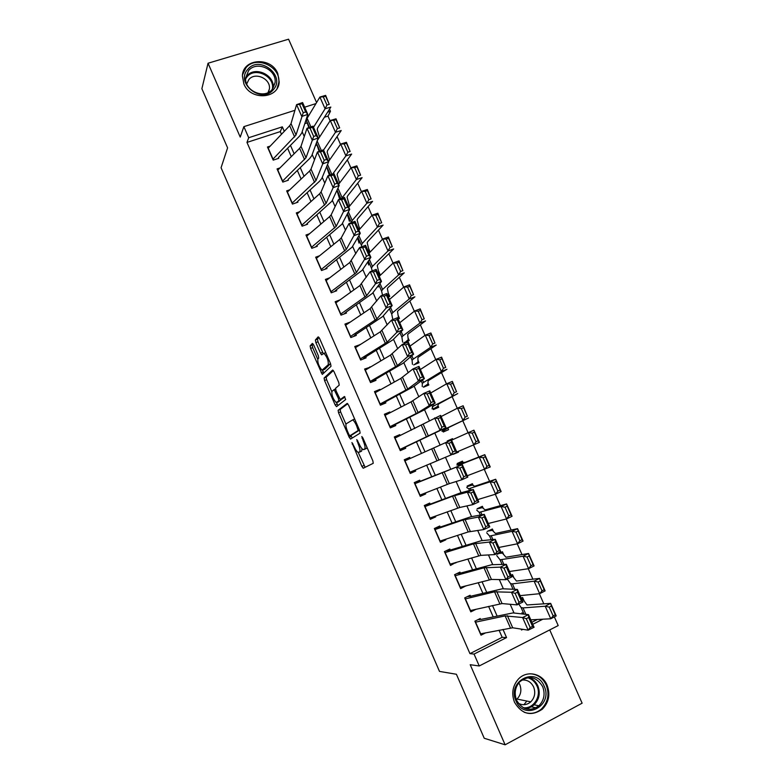 <?xml version="1.0" encoding="UTF-8"?>
<svg xmlns="http://www.w3.org/2000/svg" width="784" height="784" viewBox="0 0 784 784"><rect width="100%" height="100%" fill="white"/><g stroke="black" fill="none" stroke-linecap="round" stroke-linejoin="round"><path stroke-width="1.18" d="M351.928 442.529L361.845 466.392L363.286 468.215L373.233 463.315L372.861 460.855L362.835 437.825L361.796 436.541L363.355 441.255C365.07 445.508 365.481 448.144 364.589 449.163L363.051 449.565C361.796 448.811 360.464 446.88 359.062 443.773L356.779 439.589L358.317 444.214C360.003 448.399 360.415 450.976 359.562 451.966L358.082 452.358C356.857 451.613 355.554 449.712 354.172 446.645L351.928 442.529M243.863 83.908C250.37 100.822 278.516 99.127 279.192 82.006L277.761 73.48C271.244 56.448 242.55 58.339 242.403 76.038L243.863 83.908M514.529 702.297C521.87 714.361 531.121 716.674 542.283 709.236C548.908 702.415 550.495 694.369 547.065 685.098C542.244 673.191 526.564 669.938 518.263 679.238C512.54 685.99 511.295 693.673 514.529 702.297M313.698 345.009L312.346 343.421L310.15 345.901L310.611 348.449L322.293 374.419L331.015 366.304L330.564 363.698L319.578 338.453L318.186 336.836L315.403 339.982L315.864 342.588L320.489 353.221L321.607 354.868L323.988 353.329C327.212 357.043 328.623 360.846 328.222 364.746L322.028 370.175C318.912 366.589 317.51 362.865 317.843 359.023L318.725 358.102L318.275 355.544L313.698 345.009M281.476 134.289L280.29 131.594L246.98 142.414L248.704 137.719L243.873 126.645L294.921 110.309M554.357 616.89L558.198 625.573L479.24 665.969L470.214 664.714L505.112 744.8L484.228 738.254L456.406 674.26L439.491 671.408L221.068 167.727L227.595 147.862L201.88 88.71L208.044 63.23L240.237 137.092L243.873 126.645M479.24 665.969L474.055 654.081L506.562 637.588L502.985 629.434M246.98 142.414L469.949 653.631L474.055 654.081M338.12 410.287L338.541 412.737L349.194 437.276L350.615 439.04L360.101 433.14L359.709 430.632L348.615 405.161L347.155 403.407L338.12 410.287L340.187 409.434L340.599 411.884L345.979 424.252M335.16 404.956L324.547 380.524L324.106 378.025L332.641 370.048L334.062 371.734L338.786 382.572L339.217 385.15L335.591 388.247L336.022 390.775L340.276 399.575L344.372 396.518L345.675 399.526L336.542 406.651L335.16 404.956L337.218 404.103L336.581 402.633M316.579 102.557L288.571 39.2L208.044 63.23M505.112 744.8L582.12 703.179L549.731 629.905M339.668 182.897L339.296 182.064M349.801 205.869L349.027 204.114M359.964 228.908L358.788 226.233M370.166 252.017L368.578 248.42M378.623 274.9L380.024 274.371L378.398 270.676M388.335 296.901L389.726 296.362L388.247 292.991M398.066 318.97L399.468 318.422L398.125 315.384M403.897 342.677L409.228 340.54L408.033 337.835M413.697 364.903L419.019 362.727L417.97 360.356M423.527 387.198L428.838 384.983L427.937 382.955M432.425 407.386L433.385 409.562L438.687 407.308L437.942 405.612M442.588 430.436L443.274 431.994L448.566 429.691L447.968 428.338M452.917 439.559L452.525 438.668L447.272 441.059M458.16 451.437L458.473 452.152L453.132 454.357M463.07 462.56L462.442 461.149L457.16 463.501L457.895 465.157M473.173 485.463L472.399 483.699L467.117 486.09M483.307 508.434L482.376 506.317L477.113 508.747M493.479 531.474L492.381 529.004L487.129 531.483M503.681 554.592L502.426 551.76L497.174 554.278M513.912 577.779L512.501 574.584L511.129 575.25M480.259 618.517L474.888 621.183L481.013 635.187L485.678 632.835M471.066 597.526L470.086 595.281L464.706 597.908L470.812 611.863L476.143 609.237M460.845 574.172L459.943 572.124L454.553 574.711L460.639 588.627L465.951 585.834M450.653 550.897L449.84 549.035L444.44 551.583L450.506 565.45L455.739 562.52M440.49 527.681L439.755 526.015L434.356 528.514L440.402 542.342L445.802 539.823L445.567 539.284M430.357 504.553L429.71 503.073L424.291 505.523L430.328 519.312L435.737 516.832L435.424 516.107M420.263 481.484L419.695 480.19L414.266 482.611L420.283 496.35L425.702 493.91L425.3 493.009M410.189 458.493L409.709 457.386L404.27 459.757L410.267 473.458L415.696 471.057L415.216 469.979M400.154 435.561L399.752 434.64L394.313 436.972L400.281 450.633L405.72 448.281L405.171 447.017M390.148 412.707L389.824 411.972L384.376 414.266L390.334 427.888L395.773 425.565L395.146 424.134M380.171 389.922L379.926 389.374L374.468 391.618L380.407 405.201L385.865 402.927L385.15 401.31M370.224 367.216L364.599 369.048L370.518 382.582L375.977 380.348L375.193 378.564M360.307 344.568L354.75 346.538L360.65 360.032L366.118 357.837L365.266 355.877M350.36 322.028L344.931 324.106L350.82 337.561L356.299 335.405L355.358 333.269M340.011 299.88L335.15 301.732L341.02 315.148L346.499 313.032M329.731 277.81L325.389 279.427L331.24 292.804L336.738 290.727M319.598 255.751L315.668 257.191L321.499 270.519L326.997 268.491M309.572 233.73L305.966 235.024L311.787 248.312L317.295 246.313M299.635 211.749L296.303 212.915L302.095 226.174L307.612 224.214M289.766 189.816L286.66 190.875L292.442 204.095L297.959 202.174M279.966 167.923L277.046 168.903L282.808 182.084L288.345 180.202M469.949 653.631L502.181 637.314L499.055 630.209M493.175 616.802L488.608 606.395M482.846 593.253L478.201 582.669M472.546 569.782L467.823 559.002M462.276 546.379L457.474 535.423M452.045 523.046L447.154 511.913M441.833 499.79L436.874 488.471M431.661 476.603L426.623 465.108M421.508 453.446L416.461 441.96M411.306 430.191L406.367 418.95M401.134 407.014L396.302 396.008M390.991 383.895L386.267 373.145M380.877 360.856L376.271 350.35M370.803 337.884L366.295 327.624M360.758 314.982L356.357 304.966M350.732 292.158L346.44 282.367M340.746 269.392L336.561 259.847M330.799 246.705L326.712 237.395M320.872 224.087L316.893 215.012M310.974 201.537L307.103 192.697M301.115 179.056L297.342 170.451M291.276 156.633L287.601 148.264M278.751 158.29L273.214 160.132L267.462 147L270.215 146.098M543.851 603.935L539.323 593.723M532.924 579.249L528.269 568.733M522.036 554.641L517.244 543.822M511.178 530.111L506.258 518.998M500.368 505.66L495.312 494.243M489.579 481.298L484.394 469.587M478.838 457.003L473.516 444.998M468.097 432.739L462.776 420.724M457.268 408.278L452.113 396.626M446.478 383.886L441.49 372.606M435.728 359.582L430.896 348.664M425.006 335.356L420.342 324.801M414.324 311.209L409.816 301.017M403.672 287.14L399.321 277.311M393.058 263.15L388.864 253.673M382.474 239.238L378.437 230.114M371.93 215.404L368.049 206.633M361.414 191.649L357.69 183.221M350.938 167.962L347.361 159.887M340.491 144.354L337.071 136.622M330.084 120.824L327.996 116.101L324.38 117.277M307.22 122.853L304.79 123.637M531.875 622.28L537.373 619.487M524.173 601.034L522.595 597.477L521.233 598.153M458.473 452.152L453.005 454.073M452.525 438.668L447.233 440.98L447.556 441.715M329.525 109.143L330.466 111.259L327.604 112.181M327.996 116.101L330.466 111.259M304.643 107.202L315.972 103.576M284.298 131.33L282.328 126.841L248.704 137.719M497.076 615.969L492.489 605.522M486.688 592.312L482.013 581.679M476.329 568.733L471.586 557.914M466.01 545.223L461.178 534.218M455.72 521.791L450.81 510.6M445.469 498.428L440.481 487.06M435.238 475.133L430.171 463.589M425.036 451.878L419.959 440.334M414.775 428.525L409.816 417.225M404.554 405.23L399.703 394.185M394.362 382.014L389.619 371.214M384.199 358.876L379.564 348.321M374.066 335.807L369.548 325.497M363.972 312.806L359.552 302.732M353.907 289.874L349.595 280.045M343.872 267.011L339.658 257.426M333.866 244.226L329.76 234.877M323.89 221.509L319.892 212.395M313.943 198.862L310.052 189.983M304.035 176.282L300.243 167.639M294.147 153.772L290.462 145.363M521.105 629.082L521.517 630.013L522.83 629.346M532.767 624.309L542.832 619.203M302.163 131.761L304.261 136.524M312.189 154.526L314.511 159.809M322.244 177.37L324.792 183.162M332.328 200.273L335.111 206.594M342.441 223.254L345.46 230.104M352.594 246.303L355.838 253.683M362.767 269.422L366.255 277.34M372.978 292.618L376.702 301.076M383.229 315.893L387.188 324.89M393.499 339.227L397.704 348.772M403.809 362.639L408.248 372.733M414.148 386.13L418.832 396.773M424.526 409.699L429.456 420.89M434.924 433.336L440.098 445.087M445.439 457.209L450.594 468.93M456.141 481.523L461.09 492.754M466.882 505.915L471.605 516.656M477.662 530.386L482.17 540.627M488.461 554.945L492.754 564.686M499.31 579.572L503.377 588.813M510.188 604.288L514.03 613.019M306.779 118.923L306.26 119.09M502.181 637.314L506.562 637.588M280.29 131.594L282.328 126.841M466.029 586.011L465.039 586.069M455.896 562.883L453.475 563.186M445.802 539.823L441.196 540.695M435.737 516.832L429.897 518.342M425.702 493.91L420.038 495.792M409.709 457.386L404.319 459.845M415.696 471.057L410.199 473.311M399.752 434.64L394.528 437.472M389.824 411.972L384.768 415.157M379.926 389.374L375.81 392.353M370.058 366.834L368 368.539M360.219 344.372L359.386 345.156M530.523 707.129L526.828 709.099M360.738 451.555L358.768 452.407M362.041 448.742L361.64 451.074L360.836 451.515M365.775 448.762L363.766 449.614M367.108 447.635L365.873 448.713M358.219 452.417L365.138 467.303M347.753 403.701L340.187 409.434M350.811 435.385L352.261 438.021M348.909 434.532L349.899 435.767L358.19 430.494L356.553 425.624C355.162 422.556 353.858 420.655 352.633 419.92L346.303 423.723C345.499 424.801 345.93 427.398 347.596 431.504L348.909 434.532M351.938 434.904L349.899 435.767M359.484 430.122L351.967 434.895M354.633 418.979L352.692 419.891M331.779 391.579L326.614 379.691L324.547 380.524M333.376 370.499L326.173 377.192L326.614 379.691M342.53 398.752L344.921 396.89M331.926 391.373C331.544 395.136 332.955 398.86 336.169 402.545L338.825 400.918L338.404 398.419L334.18 389.658L331.926 391.373M338.639 401.78L336.787 402.545M341.03 399.37L338.864 401.692M337.218 404.103L338.031 405.495M324.439 369.44L322.675 370.146M330.534 363.619L324.752 369.313M325.654 352.408L325.046 352.908M319.039 337.443L317.52 339.149L317.981 341.765L323.194 353.476M322.508 370.244L323.89 373.106M313.179 344.019L312.218 345.087L312.679 347.635L317.716 359.209M553.141 615.94L555.327 614.793L551.426 605.993L549.241 607.139L553.141 615.94L550.76 618.782L545.203 606.228L550.662 603.386L556.209 615.91L550.76 618.782L530.797 619.84M522.752 613.99L521.948 612.765M549.241 607.139L545.203 606.228L523.036 607.914L521.115 607.551L518.753 604.052M521.458 598.662L522.546 598.8L527.015 604.954L550.662 603.386L551.426 605.993M555.327 614.793L556.209 615.91M475.339 622.212L505.131 615.901L522.595 617.518L528.494 614.636L513.05 612.912L480.68 619.478M479.7 619.654L478.044 619.615M528.651 617.518L528.494 614.636L534.071 627.259L528.171 630.16L522.595 617.518L526.28 618.674L530.2 627.553L532.561 626.387L528.651 617.518L526.28 618.674M480.435 633.864L512.697 627.788L528.171 630.16L530.2 627.553M534.071 627.259L532.561 626.387M544.145 686.118C553.651 705.61 524.231 721.437 516.029 700.984C506.621 681.198 536.148 665.881 544.145 686.118M516.636 700.337C522.536 710.02 529.964 711.843 538.902 705.796C544.125 700.347 545.37 693.948 542.646 686.588C536.403 676.592 528.759 675.004 519.704 681.815C515.049 687.225 514.03 693.389 516.636 700.337M518.802 682.844L519.792 684.667C521.83 690.175 520.89 694.977 516.97 699.063L516.333 699.612M521.693 680.091C527.034 679.522 531.013 681.815 533.63 686.99C535.737 692.664 534.786 697.623 530.768 701.847C526.887 705.09 522.732 705.561 518.293 703.268M524.173 712.235C530.484 714.449 536.246 713.362 541.47 708.971C548.036 702.209 549.613 694.222 546.203 685.03C542.675 677.797 537.187 674.054 529.759 673.779M525.799 708.824L527.044 708.168M523.908 704.718L526.848 701.063M273.361 89.641C261.817 104.458 234.818 83.065 247.822 69.315C259.533 54.723 286.091 75.93 273.361 89.641M248.606 70.599L245.666 77.851C244.187 90.875 264.453 99.617 272.234 89.386L275.076 82.614C276.977 69.58 256.662 60.29 248.606 70.599M246.725 83.937L248.832 79.596C255.084 71.569 270.872 78.733 269.422 88.876L268.402 92.394M277.124 88.357L278.761 82.8C281.191 66.63 255.966 55.007 245.921 67.806L242.521 74.803M253.967 91.875L258.054 93.472M542.009 590.813L544.204 589.686L540.323 580.915L538.128 582.032L542.009 590.813L539.657 593.694L534.12 581.179L539.598 578.396L545.125 590.881L539.657 593.694L520.115 595.634M538.128 582.032L534.12 581.179L512.432 583.855L510.57 583.649L507.268 579.053M511.393 575.848L512.452 575.917L516.47 581.052L539.598 578.396L540.323 580.915M544.204 589.686L545.125 590.881M530.925 565.754L533.12 564.656L529.249 555.915L527.044 557.003L530.925 565.754L528.592 568.684L523.075 556.209L528.563 553.494L534.071 565.93L528.592 568.684L509.473 571.507M527.044 557.003L523.075 556.209L500.065 559.815L496.742 555.572M498.938 553.435L502.377 553.092L505.954 557.228L528.563 553.494L529.249 555.915M533.12 564.656L534.071 565.93M519.87 540.784L522.066 539.706L518.214 530.993L516.009 532.062L519.87 540.784L517.567 543.763L512.06 531.327L517.567 528.661L523.055 541.068L517.567 543.763L498.869 547.457M516.009 532.062L512.06 531.327L489.588 536.06L486.707 532.816M487.971 531.082L492.342 530.347L495.468 533.473L517.567 528.661L518.214 530.993M522.066 539.706L523.055 541.068M508.845 515.901L511.06 514.843L507.209 506.16L505.004 507.209L508.845 515.901L506.572 518.92L501.084 506.523L506.611 503.926L512.079 516.284L506.572 518.92L488.295 523.487M505.004 507.209L501.084 506.523L479.151 512.373L476.711 510.129M477.172 508.885L482.336 507.66L485.022 509.796L486.149 509.629L506.611 503.926L507.209 506.16M511.06 514.843L512.079 516.284M465.167 598.956L494.547 591.812L511.472 592.273L517.381 589.441L502.426 588.774L470.518 596.271M469.547 596.477L467.489 596.555M517.499 592.234L517.381 589.441L522.938 602.024L517.028 604.885L511.472 592.273L515.127 593.37L519.028 602.22L521.399 601.073L517.499 592.234L515.127 593.37M470.243 610.579L502.054 603.572L517.028 604.885L519.028 602.22M522.938 602.024L521.399 601.073M455.024 575.77L483.993 567.802L500.388 567.126L506.307 564.323L491.833 564.705L460.394 573.133M459.434 573.378L456.807 573.633M506.376 567.028L506.307 564.323L511.844 576.867L505.925 579.69L500.388 567.126L504.004 568.155L507.895 576.965L510.266 575.838L506.376 567.028L504.004 568.155M460.09 587.353L491.431 579.435L505.925 579.69L507.895 576.965M511.844 576.867L510.266 575.838M444.91 552.661L473.477 543.871L489.343 542.058L495.263 539.294L481.268 540.725L450.29 550.074M449.35 550.348L445.871 550.907M495.302 541.911L495.263 539.294L500.78 551.799L494.861 554.582L489.343 542.058L492.92 543.018L496.801 551.809L499.173 550.691L495.302 541.911L492.92 543.018M449.957 564.206L480.857 555.366L494.861 554.582L496.801 551.809M500.78 551.799L499.173 550.691M434.826 529.612L462.991 520.017L478.328 517.068L484.257 514.353L470.743 516.813L440.226 527.083M439.305 527.387L434.375 528.504M484.257 516.872L484.257 514.353L489.755 526.819L483.836 529.553L478.328 517.068L481.876 517.959L485.737 526.721L488.118 525.623L484.257 516.872L481.876 517.959M439.863 541.127L468.224 531.934L483.836 529.553L485.737 526.721M489.755 526.819L488.118 525.623M497.869 491.098L500.084 490.059L496.252 481.405L494.028 482.434L497.869 491.098L495.615 494.155L490.147 481.807L495.684 479.259L501.143 491.578L495.615 494.155L477.75 499.594M494.028 482.434L490.147 481.807L468.744 488.775L466.745 487.511M467.333 486.58L472.36 485.051L474.604 486.198L475.682 485.933L495.684 479.259L496.252 481.405M500.084 490.059L501.143 491.578M424.781 506.64L452.535 496.233L467.352 492.166L473.291 489.49L460.257 492.979L430.191 504.161M429.279 504.494L424.467 505.935M473.252 491.921L473.291 489.49L478.769 501.907L472.84 504.612L467.352 492.166L470.87 492.989L474.722 501.721L477.093 500.643L473.252 491.921L470.87 492.989M429.799 518.116L459.796 507.473L472.84 504.612L474.722 501.721M478.769 501.907L477.093 500.643M486.923 466.372L489.138 465.363L485.316 456.739L483.101 457.738L486.923 466.372L484.698 469.479L479.249 457.17L484.796 454.681L490.235 466.96L467.244 475.77M483.101 457.738L479.249 457.17L459.885 464.716L456.798 464.961M457.533 464.344L462.413 462.501L465.255 462.305L484.796 454.681L485.316 456.739M489.138 465.363L490.235 466.96M414.765 483.738L462.354 464.706L420.185 481.307M419.293 481.67L414.618 483.414M462.276 467.048L462.354 464.706L467.823 477.084L461.884 479.749L456.415 467.352L459.894 468.107L463.736 476.809L466.117 475.741L462.276 467.048L459.894 468.107M419.763 495.174L449.31 483.64L461.884 479.749L463.736 476.809M467.823 477.084L466.117 475.741M476.006 441.725L478.24 440.745L474.428 432.151L472.203 433.121L476.006 441.725L473.81 444.881L468.381 432.611L473.938 430.181L479.367 442.421L456.768 452.025M472.203 433.121L468.381 432.611L451.535 440.187M478.24 440.745L479.367 442.421M473.938 430.181L474.428 432.151M404.769 460.904L451.466 440.01L456.905 452.348L450.967 454.965L445.518 442.607L448.958 443.303L452.789 451.976L455.171 450.927L451.349 442.254L448.958 443.303M409.767 472.311L450.967 454.965L452.789 451.976M456.905 452.348L455.171 450.927M451.349 442.254L451.466 440.01M442.882 431.102L449.673 427.006L468.528 417.96L444.283 429.338L441.951 431.269M465.137 417.166L467.372 416.206L463.569 407.631L461.335 408.591L465.137 417.166L462.962 420.361L457.552 408.131L441.118 416.549M461.335 408.591L457.552 408.131L463.128 405.759L467.372 416.206M463.128 405.759L463.569 407.631M394.813 438.138L440.598 415.393L446.027 427.692L405.23 447.164M399.909 449.771L404.358 447.566M444.254 426.192L446.027 427.692L440.079 430.269L434.65 417.95L438.06 418.578L441.872 427.221L444.254 426.192L440.451 417.549L438.06 418.578M399.791 449.506L440.079 430.269L441.872 427.221M440.451 417.549L440.598 415.393M433.15 409.023L437.668 406.435L438.403 404.162L439.334 403.564L457.729 393.578L433.924 405.838L432.572 406.729L432.082 408.885M454.299 392.686L456.533 391.745L452.75 383.209L450.516 384.14L454.299 392.686L452.143 395.92L446.753 383.729L430.72 392.99M450.516 384.14L446.753 383.729L452.348 381.416L456.533 391.745M452.348 381.416L452.75 383.209M384.885 415.442L411.051 401.859L423.821 393.382L429.779 390.853L435.189 403.113L423.791 410.14L395.303 424.477M390.128 427.427L394.44 424.918M433.385 401.535L435.189 403.113L429.23 405.651L423.821 393.382L427.202 393.94L430.994 402.555L433.385 401.535L429.583 392.921L427.202 393.94M389.844 426.78L418.068 412.59L429.23 405.651L430.994 402.555M429.583 392.921L429.779 390.853M423.438 387.012L427.829 384.121L428.133 380.897L429.015 380.201L446.968 369.274L441.372 371.567L423.605 382.425L422.311 383.445L422.243 386.571M443.489 368.284L445.733 367.373L441.97 358.856L439.716 359.758L443.489 368.284L441.372 371.567L435.992 359.415L420.361 369.509M439.716 359.758L435.992 359.415L441.598 357.151L445.733 367.373M441.598 357.151L441.97 358.856M374.987 392.813L400.761 378.447L413.031 368.882L418.989 366.393L424.379 378.613L413.452 386.649L385.395 401.869M380.387 405.142L384.562 402.339M422.547 376.957L424.379 378.613L418.421 381.122L413.031 368.882L416.373 369.382L420.155 377.966L422.547 376.957L418.764 368.382L416.373 369.382M379.936 404.123L407.729 389.06L418.421 381.122L420.155 377.966M418.764 368.382L418.989 366.393M414.373 364.629L418.009 361.875L417.892 357.69L418.734 356.906L436.237 345.048L430.622 347.283L413.305 359.082L412.08 360.248L412.443 364.325M432.729 343.96L434.973 343.069L431.22 334.582L428.966 335.474L432.729 343.96L430.622 347.283L425.261 335.18L410.032 346.097M428.966 335.474L425.261 335.18L430.886 332.975L434.973 343.069M430.886 332.975L431.22 334.582M365.119 370.254L390.501 355.113L402.27 344.47L408.239 342.02L413.609 354.192L403.143 363.217L375.526 379.329M371.802 382.053L374.703 379.819M411.747 352.467L413.609 354.192L407.641 356.661L402.27 344.47L405.573 344.901L409.346 353.457L411.747 352.467L407.974 343.911L405.573 344.901M370.058 381.524L397.41 365.599L407.641 356.661L409.346 353.457M407.974 343.911L408.239 342.02M405.563 342.01L408.229 339.697L407.69 334.562L408.484 333.69L425.545 320.911L419.92 323.086L403.045 335.807L401.878 337.11L402.662 342.138M421.988 319.725L424.252 318.853L420.498 310.395L418.244 311.258L421.988 319.725L419.92 323.086L414.579 311.013L399.742 322.753M418.244 311.258L414.579 311.013L420.204 308.867L424.252 318.853M420.204 308.867L420.498 310.395M355.289 347.763L380.279 331.848L391.539 320.127L397.517 317.716L402.868 329.858L392.862 339.864L365.687 356.857M362.835 359.16L364.874 357.377M400.977 328.055L402.868 329.858L396.9 332.289L391.539 320.127L394.822 320.499L398.576 329.025L400.977 328.055L397.214 319.529L394.822 320.499M360.199 359.003L387.129 342.216L396.9 332.289L398.576 329.025M397.214 319.529L397.517 317.716M397.802 318.373L398.468 317.589L397.508 311.513L398.262 310.533L414.883 296.842L409.238 298.959L392.813 312.6L391.716 314.051L392.833 319.607M411.296 295.558L413.56 294.706L409.816 286.278L407.562 287.12L411.296 295.558L409.238 298.959L403.917 286.934L389.472 299.498M407.562 287.12L403.917 286.934L409.562 284.837L413.56 294.706M409.562 284.837L409.816 286.278M345.479 325.34L370.087 308.661L380.857 295.872L386.835 293.5L392.167 305.603L382.612 316.589L355.877 334.445M353.584 336.473L355.074 334.993M390.246 303.722L392.167 305.603L386.198 307.994L380.857 295.872L384.101 296.176L387.845 304.682L390.246 303.722L386.492 295.225L384.101 296.176M350.379 336.542L376.869 318.902L386.198 307.994L387.845 304.682M386.492 295.225L386.835 293.5M388.109 296.401L388.746 295.539L387.365 288.522L388.08 287.463L404.26 272.852L398.605 274.919L382.612 289.472L381.583 291.06L382.543 295.205M378.084 285.915L378.349 286.973M400.634 271.47L402.898 270.647L399.174 262.238L396.91 263.061L400.634 271.47L398.605 274.919L393.294 262.924L379.24 276.301M396.91 263.061L393.294 262.924L398.958 260.886L402.898 270.647M398.958 260.886L399.174 262.238M335.699 302.987L359.925 285.543L370.205 271.695L376.183 269.363L381.504 281.417L372.4 293.383L346.097 312.11M344.196 313.923L345.313 312.689M379.544 279.467L381.504 281.417L375.526 283.779L370.205 271.695L373.409 271.94L377.143 280.417L379.544 279.467L375.81 270.999L373.409 271.94M340.579 314.159L366.657 295.656L375.526 283.779L377.143 280.417M375.81 270.999L376.183 269.363M378.447 274.488L379.044 273.557L377.251 265.609L377.927 264.453L393.666 248.94L388.002 250.958L372.449 266.423L371.479 268.138L372.194 270.921M367.823 261.876L368.666 265.021M390.001 247.47L392.274 246.656L388.56 238.287L386.287 239.081L390.001 247.47L388.002 250.958L382.71 239.002L369.048 253.183M386.287 239.081L382.71 239.002L388.384 237.013L392.274 246.656M388.384 237.013L388.56 238.287M325.948 280.701L349.791 262.493L359.582 247.597L365.569 245.304L370.871 257.319L362.218 270.255L336.346 289.835M334.729 291.481L335.572 290.443M368.882 255.3L370.871 257.319L364.883 259.641L359.582 247.597L362.757 247.773L366.481 256.221L368.882 255.3L365.158 246.852L362.757 247.773M330.819 291.834L356.465 272.489L366.481 256.221M365.158 246.852L365.569 245.304M368.803 252.644L369.372 251.644L367.177 242.766L367.804 241.521L383.111 225.106L377.427 227.066L362.306 243.432L361.404 245.294L361.806 246.744M357.533 237.934L359.023 243.128M379.407 223.538L381.681 222.754L377.986 214.404L375.712 215.179L379.407 223.538L377.427 227.066L372.155 215.149L358.876 230.133M375.712 215.179L372.155 215.149L377.839 213.219L381.681 222.754M377.839 213.219L377.986 214.404M316.226 258.475L339.688 239.522L341.246 237.875L348.998 223.577L354.985 221.313L360.277 233.299L352.065 247.185L326.624 267.628M325.213 269.147L325.86 268.265M358.259 231.202L360.277 233.299L354.28 235.582L348.998 223.577L352.143 223.695L355.848 232.113L358.259 231.202L354.544 222.783L352.143 223.695M321.087 269.578L346.312 249.4L355.848 232.113M354.544 222.783L354.985 221.313M359.611 229.31L357.122 219.99L357.71 218.658L372.586 201.351L366.892 203.252L352.202 220.52L351.408 222.666M347.234 214.091L349.399 221.304M368.843 199.685L371.126 198.92L367.441 190.6L365.158 191.355L368.843 199.685L366.892 203.252L361.64 191.374L348.743 207.162M365.158 191.355L361.64 191.374L367.333 189.503L371.126 198.92M367.333 189.503L367.441 190.6M306.534 236.317L329.623 216.619L331.142 214.885L338.443 199.636L344.441 197.411L349.713 209.357L341.951 224.204L316.922 245.49M315.687 246.901L316.187 246.156M347.665 207.182L349.713 209.357L343.715 211.602L338.443 199.636L341.559 199.695L345.254 208.083L347.665 207.182L343.96 198.793L341.559 199.695M311.375 247.391L336.189 226.37L345.254 208.083M343.96 198.793L344.441 197.411M349.595 206.123L347.106 197.294L347.645 195.863L362.1 177.674L356.387 179.516L341.608 198.46M336.934 190.336L339.697 199.175M358.317 175.91L360.611 175.165L356.936 166.874L354.642 167.609L358.317 175.91L356.387 179.516L351.154 167.678L338.639 184.26M354.642 167.609L351.154 167.678L356.867 165.855L360.611 175.165M356.867 165.855L356.936 166.874M296.871 214.238L319.588 193.785L321.058 191.972L327.928 175.773L333.925 173.578L339.178 185.485L331.857 201.282L307.259 223.411M306.162 224.724L306.534 224.106M337.1 183.25L339.178 185.485L333.18 187.699L327.928 175.773L331.005 175.763L334.699 184.132L337.1 183.25L333.416 174.881L331.005 175.763M301.703 225.273L326.095 203.419L334.699 184.132M333.416 174.881L333.925 173.578M339.58 183.015L337.11 174.656L337.62 173.146L351.644 154.066L345.92 155.859L332.739 174.019M326.644 166.659L329.407 175.234M347.831 152.214L350.125 151.488L346.459 143.227L344.166 143.933L347.831 152.214L345.92 155.859L340.697 144.06L328.565 161.426M344.166 143.933L340.697 144.06L346.43 142.296L350.125 151.488M346.43 142.296L346.459 143.227M287.238 192.207L309.582 171.02L311.013 169.128L317.442 151.988L323.449 149.832L328.682 161.7L321.803 178.438L319.598 181.212L297.626 201.41M296.636 202.635L296.911 202.125M326.575 159.387L328.682 161.7L322.685 163.866L317.442 151.988L320.489 151.92L324.174 160.259L326.575 159.387L322.9 151.047L320.489 151.92M292.06 203.213L316.03 180.545L324.174 160.259M322.9 151.047L323.449 149.832M329.564 159.985L327.153 152.096L327.614 150.489L341.216 130.536L335.483 132.28L323.537 150.038M316.383 143.021L319.117 151.39M337.375 128.586L339.668 127.89L336.022 119.648L333.719 120.344L337.375 128.586L335.483 132.28L330.28 120.52L317.275 140.591M333.719 120.344L330.28 120.52L336.022 118.805L339.668 127.89M336.022 118.805L336.022 119.648M277.634 170.255L299.606 148.323L300.997 146.353L306.995 128.272L313.012 126.155L318.226 137.984L311.777 155.653L309.631 158.564L288.022 179.467M316.089 135.603L318.226 137.984L312.218 140.12L306.995 128.272L310.013 128.145L313.678 136.455L316.089 135.603L312.424 127.292L310.013 128.145M282.436 181.222L306.005 157.731L313.678 136.455M312.424 127.292L313.012 126.155M319.568 137.043L317.226 129.595L317.647 127.91L330.828 107.085L325.086 108.77L313.512 127.302M315.746 144.785L315.962 145.432M326.948 105.046L329.251 104.37L325.615 96.148L323.302 96.824L326.948 105.046L325.086 108.77L319.892 97.049L307.122 118.286L306.554 120.883L308.837 127.625M323.302 96.824L319.892 97.049L325.644 95.383L329.251 104.37M325.644 95.383L325.615 96.148M268.059 148.362L289.659 125.705L291.021 123.647L296.577 104.644L302.595 102.557L307.798 114.346L301.781 132.957L299.694 135.975L278.438 157.584M305.633 111.896L307.798 114.346L301.781 116.453L296.577 104.644L299.566 104.448L303.222 112.739L305.633 111.896L301.977 103.615L299.566 104.448M272.842 159.299L296.009 134.995L303.222 112.739M301.977 103.615L302.595 102.557M352.976 443.881L352.212 444.205M362.884 437.942L362.061 438.285M357.837 440.961L357.053 441.304M361.64 451.074L359.562 451.966M359.111 443.881L358.317 444.214M366.706 448.252L364.589 449.163M364.178 440.912L363.355 441.255M363.903 465.5L361.845 466.392M351.261 436.404L349.194 437.276M340.599 411.884L338.541 412.737M359.415 429.975L358.19 430.494M358.729 428.397L357.916 428.74M357.367 425.271L356.553 425.624M326.173 377.192L324.106 378.025M342.618 398.713L340.521 399.575M340.922 400.056L338.825 400.918M339.198 398.096L338.404 398.419M336.13 391.03L335.336 391.353M335.493 389.031L334.033 389.619M330.348 363.903L328.222 364.746M322.606 352.388L320.489 353.221M317.981 341.765L315.864 342.588M317.52 339.149L315.403 339.982M323.243 371.949L321.175 372.772M312.679 347.635L310.611 348.449M312.218 345.087L310.15 345.901M525.868 614.342L523.036 607.914M524.016 614.137L521.115 607.551M505.131 615.901L510.443 627.964M507.366 615.665L512.697 627.788M475.574 622.163L480.67 633.825M529.082 677.533C533.032 678.964 535.942 681.717 537.824 685.804C540.519 693.085 539.284 699.416 534.1 704.806C531.336 707.256 528.171 708.452 524.604 708.393M523.193 707.697C533.532 709.295 541.842 696.016 536.952 685.951C534.943 681.639 531.817 678.885 527.563 677.67M245.676 77.626L246.882 75.97C254.869 65.748 274.988 74.931 273.097 87.847L275.076 82.614M272.283 89.327C275.351 76.587 255.153 66.464 247.097 76.783L245.637 78.91M514.843 589.323L512.432 583.855M513.04 589.245L510.57 583.649M503.847 564.392L501.858 559.874M502.103 564.441L500.065 559.815M492.891 539.539L491.313 535.972M491.205 539.715L489.588 536.06M481.964 514.774L480.808 512.148M480.337 515.068L479.151 512.373M494.547 591.812L499.839 603.847M496.742 591.489L502.054 603.572M465.402 598.898L470.478 610.52M483.993 567.802L489.265 579.797M486.139 567.391L491.431 579.435M455.249 575.711L460.326 587.294M473.477 543.871L478.73 555.827M475.574 543.371L480.857 555.366M445.136 552.593L450.192 564.137M462.991 520.017L468.224 531.934M465.049 519.42L470.312 531.385M435.051 529.533L440.089 541.058M471.076 490.078L470.331 488.393M469.508 490.5L468.744 488.775M452.535 496.233L457.758 508.12M454.553 495.547L459.796 507.473M425.006 506.552L430.024 518.038M460.228 465.471L459.885 464.716M458.709 466.019L458.366 465.235M442.117 472.527L447.321 484.375M444.087 471.752L449.31 483.64M414.981 483.65L419.989 495.096M431.729 448.899L436.913 460.708M433.66 448.036L438.864 459.885M404.985 460.806L409.983 472.213M444.283 429.338L444.009 428.711M442.862 430.073L442.588 429.436M421.371 425.34L426.545 437.109M423.262 424.389L428.456 436.198M395.028 438.031L400.007 449.408M433.924 405.838L433.248 404.309M432.572 406.729L431.876 405.152M411.051 401.859L416.206 413.589M412.894 400.82L418.068 412.59M385.101 415.334L390.06 426.672M423.605 382.425L422.517 379.975M422.311 383.445L421.204 380.946M400.761 378.447L405.896 390.148M402.564 377.32L407.729 389.06M375.193 392.696L380.142 404.005M413.305 359.082L411.825 355.73M412.08 360.248L410.571 356.818M390.501 355.113L395.626 366.775M392.265 353.898L397.41 365.599M365.324 370.136L370.254 381.406M403.045 335.807L401.173 331.563M401.878 337.11L399.967 332.759M380.279 331.848L385.385 343.47M381.994 330.544L387.129 342.216M355.485 347.635L360.405 358.876M392.813 312.6L390.55 307.465M391.716 314.051L389.393 308.788M370.087 308.661L375.173 320.244M371.763 307.269L376.869 318.902M345.675 325.203L350.575 336.414M382.612 289.472L379.956 283.455M381.583 291.06L378.858 284.896M359.925 285.543L365.001 297.087M361.561 284.063L366.657 295.656M335.895 302.849L340.775 314.021M372.449 266.423L369.401 259.514M371.479 268.138L368.362 261.072M349.791 262.493L354.848 274.008M351.389 260.935L356.465 272.489M326.134 280.554L331.015 291.687M362.306 243.432L358.876 235.661M361.404 245.294L357.886 237.327M339.688 239.522L344.735 250.998M341.246 237.875L346.312 249.4M316.413 258.318L321.273 269.431M352.202 220.52L348.39 211.876M351.359 222.519L347.459 213.66M329.623 216.619L334.65 228.056M331.142 214.885L336.189 226.37M306.72 236.16L311.562 247.234M342.128 197.676L337.933 188.17M340.873 198.734L337.051 190.071M319.588 193.785L324.596 205.192M321.058 191.972L326.095 203.419M297.058 214.061L301.889 225.106M331.838 174.342L327.516 164.542M330.358 174.881L326.693 166.551M309.582 171.02L314.58 182.388M311.013 169.128L316.03 180.545M287.424 192.041L292.236 203.046M321.362 150.577L317.128 140.983M319.882 151.116L316.452 143.345M299.606 148.323L304.584 159.662M300.997 146.353L306.005 157.731M277.81 170.069L282.612 181.045M310.915 126.89L307.122 118.286M309.435 127.42L306.554 120.883M289.659 125.705L294.627 137.004M291.021 123.647L296.009 134.995M268.236 148.176L273.018 159.113M365.089 467.323L363.08 468.205M351.124 438.726L350.399 439.03M354.672 419.058L352.633 419.92M335.503 389.119L334.18 389.658M325.752 352.633L323.988 353.329M530.768 701.847L516.97 699.063M538.902 705.796L534.1 704.806C531.278 707.246 528.053 708.413 524.408 708.305M536.06 707.825L531.219 706.796M269.422 88.876L268.05 92.571"/></g></svg>
